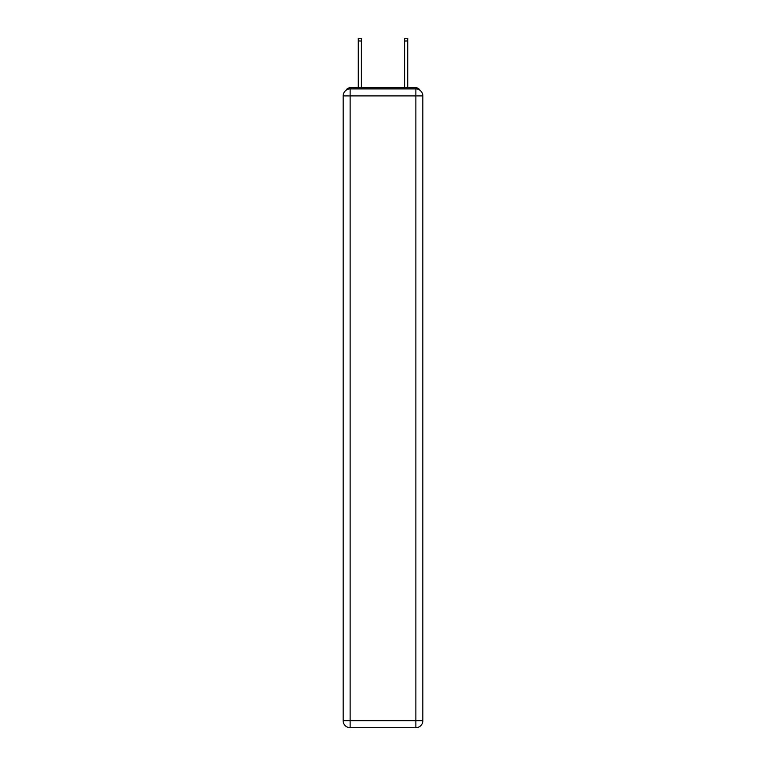 <?xml version="1.0" encoding="UTF-8"?>
<svg xmlns="http://www.w3.org/2000/svg" width="766" height="766" viewBox="0 0 766 766"><rect width="100%" height="100%" fill="white"/><g stroke="black" fill="none" stroke-linecap="round" stroke-linejoin="round"><path stroke-width="1.15" d="M419.998 90.292A4.644 4.644 0 0 0 415.871 87.774L350.129 87.774A4.644 4.644 0 0 0 346.002 90.292M350.129 87.774L358.258 87.774L358.258 38.3L361.284 38.3L361.284 87.774L364.884 87.774M401.116 87.774L404.716 87.774L404.716 38.3L407.742 38.3L407.742 87.774L415.871 87.774M350.129 88.933L415.871 88.933A6.971 6.971 0 0 1 422.832 95.903L422.832 720.729A6.971 6.971 0 0 1 415.871 727.7L350.129 727.7L350.129 720.729L415.871 720.729L415.871 95.903L350.129 95.903L350.129 720.729L343.168 720.729L343.168 95.903L350.129 95.903L350.129 88.933A6.971 6.971 0 0 0 343.168 95.903A6.971 6.971 0 0 1 350.129 88.933M343.168 720.729A6.971 6.971 0 0 0 350.129 727.7A6.971 6.971 0 0 1 343.168 720.729M415.871 727.7A6.971 6.971 0 0 0 422.832 720.729L415.871 720.729L415.871 727.7M422.832 95.903A6.971 6.971 0 0 0 415.871 88.933L415.871 95.903L422.832 95.903M358.258 40.971L361.284 40.971M407.742 40.971L404.716 40.971"/></g></svg>
